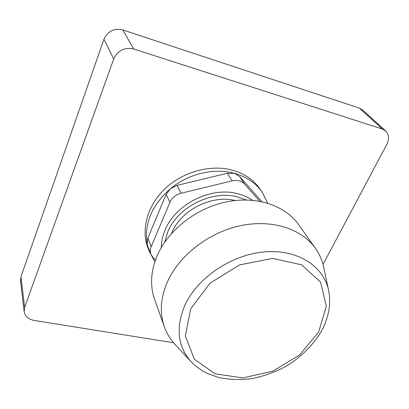 <?xml version="1.0" encoding="UTF-8"?>
<svg xmlns="http://www.w3.org/2000/svg" width="409" height="409" viewBox="0 0 409 409"><rect width="100%" height="100%" fill="white"/><g stroke="black" fill="none" stroke-linecap="round" stroke-linejoin="round"><path stroke-width="0.61" d="M184.827 305.411C175.563 327.814 177.67 346.597 191.146 361.766L195.405 365.825L202.798 371.055L207.128 373.361L218.554 377.497C229.342 379.685 240.584 380.043 252.287 378.57C264.01 376.075 275.221 372.016 285.922 366.382C301.029 357.139 312.819 345.482 321.29 331.418C326.633 322.026 329.378 310.584 329.577 304.286C329.802 295.063 329.24 294.833 328.933 292.123L328.616 290.456C323.698 266.111 297.384 249.009 264.378 251.903C231.412 254.669 197.276 277.823 184.827 305.411M328.616 290.456L323.693 267.266C322.256 260.441 319.516 254.158 315.482 248.406C301.627 228.687 271.571 218.922 239.909 225.809C208.273 232.68 178.81 255.804 167.255 282.205C160.507 298.141 159.536 313.008 164.336 326.806C166.708 333.417 170.272 339.276 175.021 344.383L191.146 361.766M315.482 248.406L298.642 224.633C285.078 205.333 256.172 195.609 225.972 201.99C195.799 208.355 167.884 230.456 157.046 255.983C150.716 271.392 149.904 285.845 154.597 299.352L164.336 326.806M318.657 332.021L326.336 306.188L320.574 282.138L301.617 264.833L272.655 258.416L239.669 264.884L210.119 283.069L190.701 308.759L185.328 336.045L194.347 359.153L215.057 373.836L242.966 377.911L272.864 371.157L299.623 354.951L318.657 332.021M267.685 203.171L262.445 192.552L260.262 189.331C253.831 179.986 244.495 173.585 232.246 170.118C210.707 164.275 183.39 171.586 165.446 188.344C147.485 205.103 140.814 229.183 147.848 247.644L149.224 251.284L154.883 261.683M155.476 259.96L153.401 258.028L150.921 254.367L147.644 245.712L147.204 244.178L147.905 238.043L166.156 194.357L170.456 188.672L177.092 185.369L227.343 173.268L234.28 173.283C214.081 167.685 188.339 173.748 170.456 188.672C151.739 205.298 143.988 223.8 147.204 244.178L149.224 251.284M150.921 254.367C150.011 251.888 150.108 249.301 151.207 246.617L169.868 202.383C172.015 197.751 175.727 194.71 181.008 193.252L232.102 180.86C237.312 179.771 241.489 180.87 244.633 184.147L259.781 201.254M262.445 192.552C255.993 183.171 246.601 176.749 234.28 173.283L239.694 176.555L261.883 201.673M171.504 233.478L171.816 232.741C180.839 210.221 211.652 194.531 235.052 200.512M385.631 130.89L362.543 109.949L359.383 108.129L122.787 29.944C114.039 28.011 107.761 31.12 103.947 39.269L20.966 276.724L20.506 280.727L24.141 311.556L24.637 307.415L113.702 58.988C117.812 50.379 124.505 47.061 133.789 49.034L382.364 129.019L385.631 130.89C389.041 134.449 389.44 138.953 386.832 144.387L323.013 264.434M173.605 342.793L34.075 320.411C28.333 319.25 25.021 316.3 24.141 311.556M239.694 176.555L244.633 184.147M227.343 173.268L232.102 180.86M147.905 238.043L151.207 246.617M166.156 194.357L169.868 202.383M177.092 185.369L181.008 193.252M161.258 247.588C161.34 241.775 162.613 235.952 165.078 230.119C175.338 204.096 211.325 186.177 237.961 193.779C243.375 195.18 248.217 197.343 252.491 200.267M164.72 242.128L167.797 231.842C177.69 206.913 212.164 189.745 237.721 196.98L246.034 199.945M133.789 49.034L122.787 29.944M382.364 129.019L359.383 108.129M113.702 58.988L103.947 39.269M24.637 307.415L20.966 276.724"/></g></svg>
